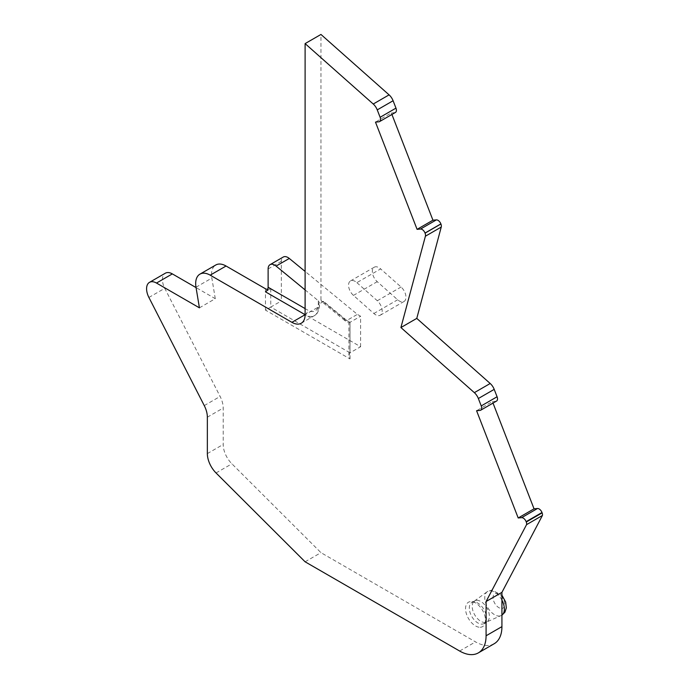 <?xml version="1.0" encoding="UTF-8"?>
<svg xmlns="http://www.w3.org/2000/svg" width="689" height="689" viewBox="0 0 689 689"><rect width="100%" height="100%" fill="white"/><g stroke="black" fill="none" stroke-linecap="round" stroke-linejoin="round"><path stroke-width="0.52" stroke-dasharray="3.44 2.58" d="M356.876 282.645L377.288 300.748A9.345 5.391 60 0 1 381.956 308.836A9.345 5.391 60 0 1 380.25 315.217A9.345 5.391 60 0 1 373.869 313.504L353.457 295.4A9.345 5.391 60 0 1 348.78 287.313A9.345 5.391 60 0 1 350.494 280.931A9.345 5.391 60 0 1 356.876 282.645L380.647 268.917A9.345 5.391 60 0 0 374.273 267.203A9.345 5.391 60 0 0 372.56 273.585A9.345 5.391 60 0 0 377.227 281.672L397.648 299.775A9.345 5.391 60 0 0 404.03 301.489A9.345 5.391 60 0 0 405.735 295.107A9.345 5.391 60 0 0 401.067 287.02L380.647 268.917M476.676 600.3A12.144 7.011 60 0 1 487.666 609.403A12.144 7.011 60 0 1 486.865 621.891A12.144 7.011 60 0 1 486.477 622.089A12.144 7.011 60 0 1 484.91 622.451A12.144 7.011 60 0 1 474.084 613.684A12.144 7.011 60 0 1 474.359 601.101A12.144 7.011 60 0 1 474.721 600.86A12.144 7.011 60 0 1 476.676 600.3M482.007 624.131A12.144 7.011 -120 0 0 483.962 623.571A12.144 7.011 -120 0 0 485.909 621.22A12.144 7.011 -120 0 0 483.962 609.55A12.144 7.011 -120 0 0 474.824 602.022A12.144 7.011 -120 0 0 473.774 601.979A12.144 7.011 -120 0 0 471.819 602.539A12.144 7.011 -120 0 0 471.018 615.027A12.144 7.011 -120 0 0 482.007 624.131M480.285 627.274A14.081 8.13 -120 0 0 484.815 623.898A14.081 8.13 -120 0 0 482.55 610.359A14.081 8.13 -120 0 0 471.956 601.635A14.081 8.13 -120 0 0 470.733 601.575A14.081 8.13 -120 0 0 466.772 614.898A14.081 8.13 -120 0 0 480.285 627.274M395.443 112.436A4.668 2.696 60 0 1 394.763 112.643L391.326 112.953L375.479 122.108M391.92 114.469L391.326 112.953M496.554 401.058A4.668 2.696 60 0 1 495.865 401.274L492.437 401.575L476.581 410.73M493.023 403.099L492.437 401.575M494.194 643.733A37.361 21.574 60 0 1 475.513 641.881L320.953 552.656L231.892 463.8A18.681 10.783 60 0 1 223.202 444.448L223.202 408.034A18.681 10.783 60 0 0 220.11 396.442L164.757 288.312A14.013 8.087 60 0 1 165.343 273.206M305.106 561.802L320.953 552.656M199.422 307.837L215.278 298.681L196.055 287.589M215.278 298.681L211.85 278.072A20.549 11.868 60 0 1 215.786 264.998M350.012 358.935L350.012 322.323C348.574 323.158 348.574 323.158 350.012 322.323C348.574 323.158 348.574 323.158 350.012 322.323L350.012 352.828L270.76 307.07L265.472 310.119L350.012 358.935L348.918 355.248L350.012 352.828L360.588 346.731L281.327 300.972L281.327 261.312A9.345 5.391 60 0 1 283.257 257.04M360.588 346.731L360.588 316.225L357.376 314.373L305.106 271.432M267.59 289.38A3.738 2.153 0 0 0 270.76 288.769L265.472 291.817M270.76 288.769L270.76 307.07L281.327 300.972M350.012 322.323L344.44 319.11L345.017 320.704L346.808 320.471L350.012 322.323L360.588 316.225M344.44 319.11L320.953 299.818L321.574 301.463L323.597 301.403L346.808 320.471L357.376 314.373M320.953 299.818L320.953 34.45M305.106 289.914L318.309 300.766L319.403 302.747L318.309 304.46L318.309 307.07A18.681 10.783 60 0 1 314.442 315.622A18.681 10.783 60 0 1 305.106 314.701L318.309 307.07A3.738 2.153 0 0 0 319.403 305.546A3.738 2.153 0 0 0 318.309 304.021A14.943 8.63 60 0 1 307.742 310.119L305.106 308.594M323.597 301.403L318.309 304.46M353.457 295.4L377.227 281.672M373.869 313.504L397.648 299.775M377.288 300.748L401.067 287.02M501.928 600.179A13.849 7.992 -120 0 0 489.888 590.783A13.849 7.992 -120 0 0 487.244 591.687A13.849 7.992 -120 0 0 486.925 606.053A13.849 7.992 -120 0 0 499.275 616.052A13.849 7.992 -120 0 0 501.067 615.63A13.849 7.992 -120 0 0 501.928 615.131M501.695 608.473A8.268 4.771 -120 0 0 504.021 600.653A8.268 4.771 -120 0 0 496.089 593.384A8.268 4.771 -120 0 0 493.763 601.204A8.268 4.771 -120 0 0 501.695 608.473M378.907 121.798L394.763 112.643M480.018 410.42L495.865 401.274M459.658 651.036L475.513 641.881M216.045 472.955L231.892 463.8M207.355 453.603L223.202 444.448M207.355 417.189L223.202 408.034M204.263 405.597L220.11 396.442M148.902 297.459L164.757 288.312M195.995 287.227L211.85 278.072M268.116 268.943L281.327 261.312M265.472 310.119L265.472 288.769M318.309 300.766L318.309 304.021M305.106 314.701A3.738 2.153 120 0 0 307.742 310.119M350.494 280.931L374.273 267.203M380.25 315.217L404.03 301.489M474.359 601.101L487.244 591.687L491.825 590.077L501.928 595.193M501.928 615.191L486.477 622.089M486.865 621.891L483.962 623.571M474.721 600.86L471.819 602.539M474.824 602.022L471.956 601.635M485.909 621.22L484.815 623.898M348.918 355.248L348.918 322.96L345.077 320.738M344.836 320.566L321.574 301.463M301.231 323.253L314.442 315.622C318.266 314.442 319.98 305.735 319.403 305.546L319.403 302.747"/><path stroke-width="1.03" d="M379.596 121.583A4.668 2.696 60 0 0 380.121 117.285L377.245 109.887A9.345 5.391 60 0 0 373.24 104.022L305.106 43.605L320.953 34.45L389.087 94.867A9.345 5.391 60 0 1 393.1 100.74L395.968 108.13A4.668 2.696 60 0 1 395.443 112.436L379.596 121.583A4.668 2.696 60 0 1 378.907 121.798L375.479 122.108L417.086 229.351L432.942 220.196L391.92 114.469M526.275 522.012L542.122 512.866A3.988 2.308 60 0 1 542.407 515.501L526.551 524.648A3.988 2.308 60 0 0 526.275 522.012L526.138 521.668A4.668 2.696 60 0 0 521.625 517.672L518.197 517.973L476.581 410.73L480.018 410.42A4.668 2.696 60 0 0 480.698 410.213A4.668 2.696 60 0 0 481.223 405.916L478.355 398.518A9.345 5.391 60 0 0 474.342 392.652L400.92 327.542L425.397 236.215A4.668 2.696 60 0 0 425.07 233.132L425.035 233.046A4.668 2.696 60 0 0 420.523 229.041L417.086 229.351M420.523 229.041L436.37 219.894L432.942 220.196M436.37 219.894A4.668 2.696 60 0 1 440.882 223.891L440.917 223.977A4.668 2.696 60 0 1 441.244 227.069L416.776 318.396L400.92 327.542M474.342 392.652L490.198 383.497L416.776 318.396M490.198 383.497A9.345 5.391 60 0 1 494.202 389.363L497.079 396.761A4.668 2.696 60 0 1 496.554 401.058L480.698 410.213M518.197 517.973L534.044 508.826L493.023 403.099M521.625 517.672L537.48 508.516L534.044 508.826M537.48 508.516A4.668 2.696 60 0 1 541.993 512.521L542.122 512.866M526.551 524.648L486.081 601.514L501.928 592.359L542.407 515.501M291.895 322.323L305.106 314.701A18.681 10.783 60 0 1 301.231 323.253A18.681 10.783 60 0 1 291.895 322.323L210.205 275.161A20.549 11.868 60 0 0 199.931 274.144A20.549 11.868 60 0 0 195.995 287.227L199.422 307.837L156.489 283.05A14.013 8.087 60 0 0 149.487 282.352A14.013 8.087 60 0 0 148.902 297.459L204.263 405.597A18.681 10.783 60 0 1 207.355 417.189L207.355 453.603A18.681 10.783 60 0 0 216.045 472.955L305.106 561.802L459.658 651.036A37.361 21.574 60 0 0 478.338 652.888A37.361 21.574 60 0 0 486.081 635.783L486.081 601.514M486.081 635.783L501.928 626.628L501.928 592.359M501.928 626.628A37.361 21.574 60 0 1 494.194 643.733L478.338 652.888M149.487 282.352L165.343 273.206A14.013 8.087 60 0 1 172.345 273.895L196.055 287.589M199.931 274.144L215.786 264.998A20.549 11.868 60 0 1 226.061 266.014L265.472 288.769A3.738 2.153 0 0 0 267.59 289.38M305.106 289.914L276.082 266.075A9.345 5.391 60 0 0 270.054 264.662A9.345 5.391 60 0 0 268.116 268.943L268.116 287.244A3.738 2.153 -60 0 1 265.472 291.817L305.106 314.701L305.106 43.605M270.054 264.662L283.257 257.04A9.345 5.391 60 0 1 289.294 258.453L305.106 271.432M501.928 615.131A13.849 7.992 -120 0 0 501.928 600.179M373.24 104.022L389.087 94.867M377.245 109.887L393.1 100.74M380.121 117.285L395.968 108.13M425.035 233.046L440.882 223.891M425.07 233.132L440.917 223.977M425.397 236.215L441.244 227.069M478.355 398.518L494.202 389.363M481.223 405.916L497.079 396.761M526.138 521.668L541.993 512.521M156.489 283.05L172.345 273.895M210.205 275.161L226.061 266.014M276.082 266.075L289.294 258.453M268.116 287.244L305.106 308.594M501.928 595.193L505.674 602.057L506.312 607.879L504.934 612.185L501.928 615.191"/></g></svg>
